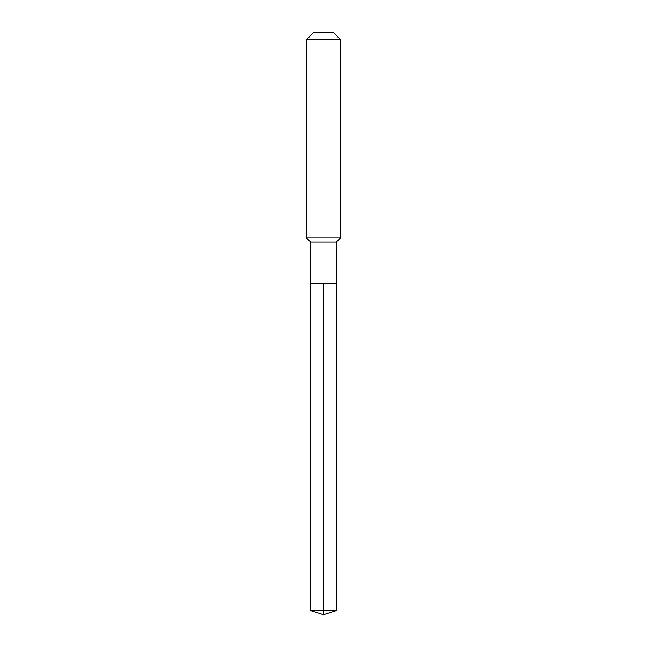 <?xml version="1.0" encoding="UTF-8"?>
<svg xmlns="http://www.w3.org/2000/svg" width="647" height="647" viewBox="0 0 647 647"><rect width="100%" height="100%" fill="white"/><g stroke="black" fill="none" stroke-linecap="round" stroke-linejoin="round"><path stroke-width="0.97" d="M310.657 283.54L310.657 242.148L336.343 242.148L336.343 283.54L310.657 283.54L323.5 283.54L323.5 610.598L323.5 283.54L336.343 283.54L336.343 610.598L310.657 610.598L310.657 283.54L310.657 610.598L323.5 614.65L323.5 610.598L323.5 614.65L310.657 610.598M336.343 242.148L340.629 237.87L306.371 237.87L310.657 242.148M340.629 39.774L333.205 32.35L313.795 32.35L306.371 39.774L340.629 39.774L340.629 237.87M306.371 39.774L306.371 237.87M323.5 614.65L336.343 610.598"/></g></svg>
